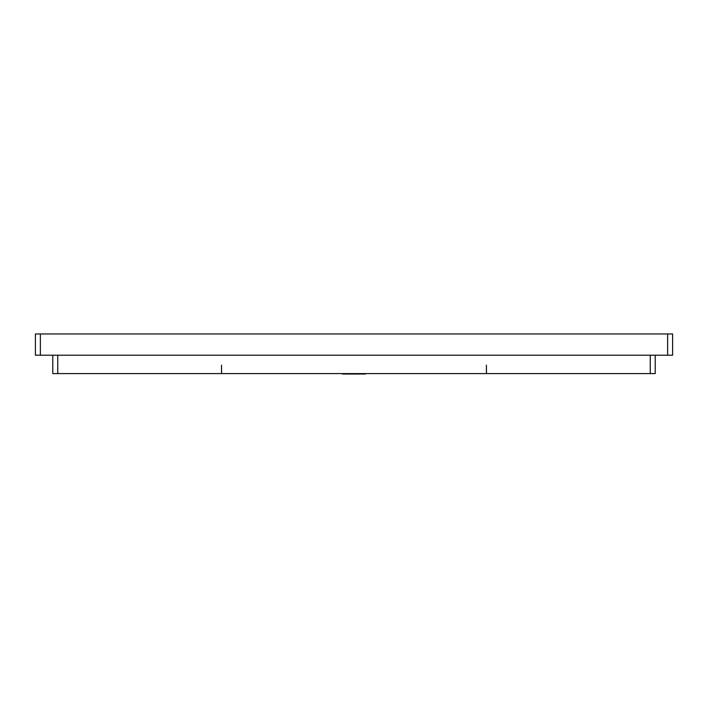 <?xml version="1.0" encoding="UTF-8"?>
<svg xmlns="http://www.w3.org/2000/svg" width="708" height="708" viewBox="0 0 708 708"><rect width="100%" height="100%" fill="white"/><g stroke="black" fill="none" stroke-linecap="round" stroke-linejoin="round"><path stroke-width="1.06" d="M365.912 373.594A0.779 0.779 0 0 1 364.505 373.594M342.088 373.594A0.779 0.779 0 0 0 343.495 373.594M57.746 355.204L57.746 373.594L221.516 373.594L221.516 365.151L221.595 373.594L486.405 373.594L486.405 365.151L486.485 373.594L650.254 373.594L650.254 355.204M57.746 373.594L52.781 373.594L52.781 355.204M655.219 355.204L655.219 373.594L650.254 373.594M35.4 333.964L35.4 355.204L35.4 333.964L672.6 333.964L672.6 355.204L667.635 355.204L667.635 333.964M40.365 333.964L40.365 355.204L35.4 355.204M40.365 355.204L667.635 355.204M342.796 374.036L365.204 374.036"/></g></svg>
